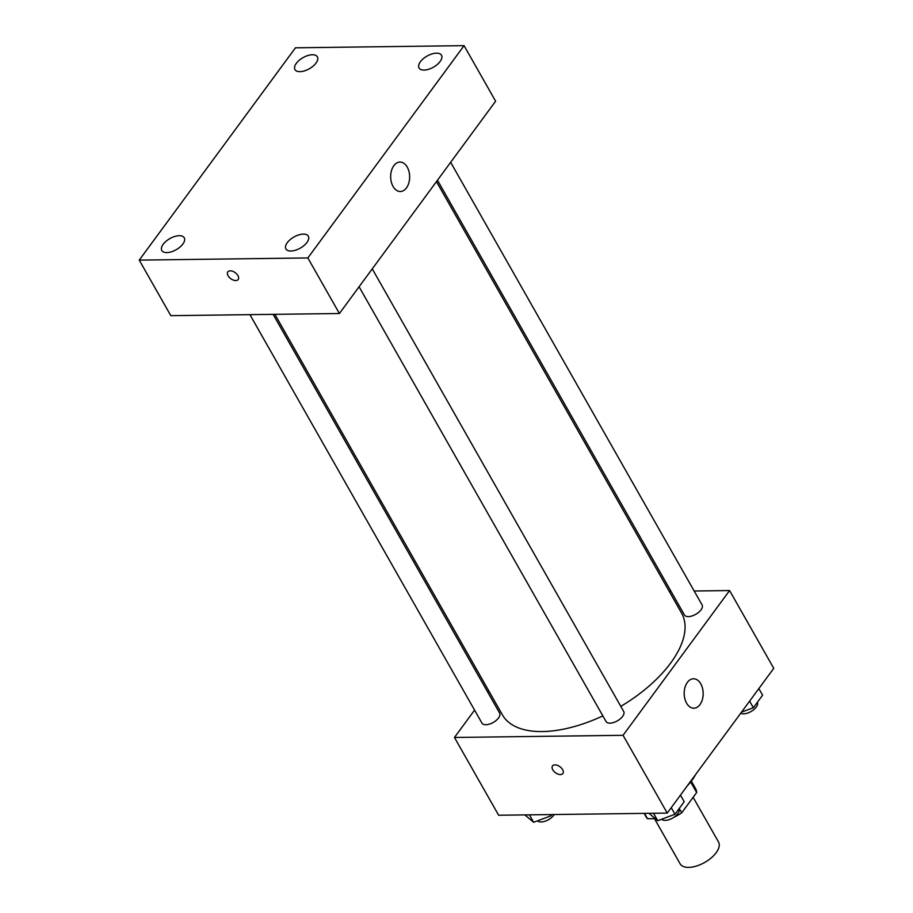 <?xml version="1.0" encoding="UTF-8"?>
<svg xmlns="http://www.w3.org/2000/svg" width="913" height="913" viewBox="0 0 913 913"><rect width="100%" height="100%" fill="white"/><g stroke="black" fill="none" stroke-linecap="round" stroke-linejoin="round"><path stroke-width="1.37" d="M654.473 818.653L680.128 863.812A22.072 10.956 -29.6 0 0 704.733 862.431A22.072 10.956 -29.6 0 0 718.52 842.003L693.127 797.311M690.673 781.985L696.653 792.518L681.714 812.821A28.497 14.129 -29.6 0 1 673.965 817.226M655.02 818.641L647.545 818.733A28.497 14.129 -29.6 0 1 646.142 816.975L644.099 813.38M696.653 792.518A28.497 14.129 -29.6 0 0 695.695 788.832L691.335 781.151M679.238 808.473L681.714 812.821M644.51 813.38L647.545 818.733M695.432 774.783A44.155 21.901 150.4 0 1 687.375 785.739M694.177 591.008L729.578 590.551L773.756 668.339L667.243 813.084L498.646 815.241L454.457 737.464L474.577 710.12M487.759 692.202L488.763 690.833M274.881 314.334L502.435 714.902A103.021 51.105 -29.6 0 0 602.854 715.895M620.806 706.377A103.021 51.105 -29.6 0 0 681.589 613.125L436.46 181.607M729.578 590.551L623.065 735.307L454.457 737.464M669.218 591.327L670.987 591.304M359.083 286.773L606.038 721.498A10.157 5.033 -29.6 0 0 617.359 720.859A10.157 5.033 -29.6 0 0 623.693 711.467L372.264 268.867M249.922 314.654L481.938 723.085A10.157 5.033 -29.6 0 0 493.26 722.457A10.157 5.033 -29.6 0 0 499.605 713.053L273.113 314.357M450.657 162.32L702.086 604.931A10.157 5.033 150.4 0 1 698.742 612.235A10.157 5.033 150.4 0 1 688.356 616.606A10.157 5.033 150.4 0 1 684.43 614.963L437.475 180.238M623.065 735.307L667.243 813.084M700.773 683.837A14.722 9.495 -90.7 0 1 702.382 699.541A14.722 9.495 -90.7 0 1 693.869 708.203A14.722 9.495 -90.7 0 1 684.179 693.606A14.722 9.495 -90.7 0 1 693.492 678.77A14.722 9.495 -90.7 0 1 700.773 683.837M562.887 773.539A6.437 3.743 36.3 0 1 560.456 774.578A6.437 3.743 36.3 0 1 553.929 771.348A6.437 3.743 36.3 0 1 552.513 765.904A6.437 3.743 36.3 0 1 559.909 766.703A6.437 3.743 36.3 0 1 562.887 773.539A6.437 3.743 36.3 0 1 560.456 774.578A6.437 3.743 36.3 0 1 553.929 771.337A6.437 3.743 36.3 0 1 552.513 765.904M495.622 101.206L339.408 313.513L170.799 315.67L139.244 260.114L295.458 47.807L464.066 45.65L495.622 101.206M464.066 45.65L307.852 257.945L139.244 260.114M307.852 257.945L339.408 313.513M238.202 279.515A6.437 3.743 36.3 0 1 235.782 280.553A6.437 3.743 36.3 0 1 229.243 277.324A6.437 3.743 36.3 0 1 227.828 271.88A6.437 3.743 36.3 0 1 235.234 272.69A6.437 3.743 36.3 0 1 238.202 279.515A6.437 3.743 36.3 0 1 235.771 280.553A6.437 3.743 36.3 0 1 229.254 277.324A6.437 3.743 36.3 0 1 227.828 271.88M393.845 165.687A14.722 9.495 -90.7 0 1 399.974 162.08A14.722 9.495 -90.7 0 1 409.652 176.677A14.722 9.495 -90.7 0 1 400.351 191.513A14.722 9.495 -90.7 0 1 391.312 182.007A14.722 9.495 -90.7 0 1 393.845 165.687M306.973 242.424A12.896 6.391 -29.6 0 0 308.343 236.182A12.896 6.391 -29.6 0 0 303.356 234.105A12.896 6.391 -29.6 0 0 290.163 239.64A12.896 6.391 -29.6 0 0 285.917 248.918A12.896 6.391 -29.6 0 0 295.458 250.23A12.896 6.391 -29.6 0 0 306.973 242.424M440.112 61.491A12.896 6.391 -29.6 0 0 441.481 55.248A12.896 6.391 -29.6 0 0 436.482 53.159A12.896 6.391 -29.6 0 0 423.301 58.706A12.896 6.391 -29.6 0 0 419.056 67.984A12.896 6.391 -29.6 0 0 428.596 69.285A12.896 6.391 -29.6 0 0 440.112 61.491M316.024 63.077A12.896 6.391 -29.6 0 0 317.382 56.834A12.896 6.391 -29.6 0 0 312.394 54.746A12.896 6.391 -29.6 0 0 299.213 60.292A12.896 6.391 -29.6 0 0 294.967 69.571A12.896 6.391 -29.6 0 0 304.497 70.872A12.896 6.391 -29.6 0 0 316.024 63.077M182.885 244.011A12.896 6.391 -29.6 0 0 184.243 237.779A12.896 6.391 -29.6 0 0 179.256 235.691A12.896 6.391 -29.6 0 0 166.075 241.237A12.896 6.391 -29.6 0 0 161.829 250.516A12.896 6.391 -29.6 0 0 171.359 251.817A12.896 6.391 -29.6 0 0 182.885 244.011M758.851 688.596L762.595 695.192L753.362 707.723L741.527 712.129M749.619 701.138L753.362 707.723M740.728 713.224A10.157 5.033 -29.6 0 0 752.107 710.862A10.157 5.033 -29.6 0 0 757.379 702.268M680.459 795.132L684.202 801.728L674.981 814.259L657.714 820.696L648.972 813.323M653.503 813.266L657.714 820.696M671.238 807.674L674.981 814.259M661.64 819.223A10.157 5.033 -29.6 0 0 673.018 817.843A10.157 5.033 -29.6 0 0 678.987 808.804M551.829 814.567L550.881 815.845L533.626 822.282L524.872 814.91M529.403 814.853L533.626 822.282M550.162 814.59L550.881 815.845M537.552 820.821A10.157 5.033 -29.6 0 0 545.712 820.992A10.157 5.033 -29.6 0 0 554.214 814.533"/></g></svg>
